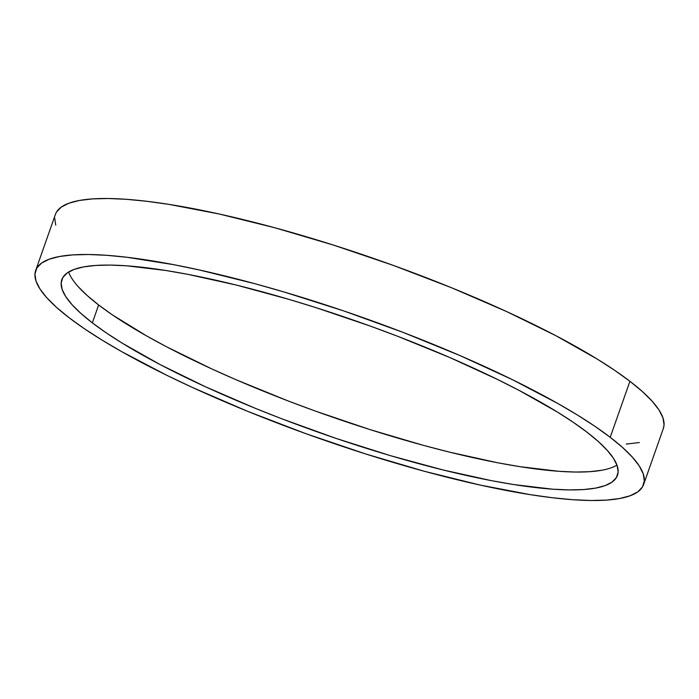 <?xml version="1.0" encoding="UTF-8"?>
<svg xmlns="http://www.w3.org/2000/svg" width="699" height="699" viewBox="0 0 699 699"><rect width="100%" height="100%" fill="white"/><g stroke="black" fill="none" stroke-linecap="round" stroke-linejoin="round"><path stroke-width="1.05" d="M68.598 272.007A294.55 58.725 -160.6 0 0 98.629 304.974L92.338 322.851A294.55 58.725 19.4 0 1 61.818 279.661A294.55 58.725 19.4 0 1 283.235 297.704A294.55 58.725 19.4 0 1 586.942 432.148A294.55 58.725 19.4 0 1 617.462 475.337A294.55 58.725 19.4 0 1 396.045 457.295A294.55 58.725 19.4 0 1 92.338 322.851L98.629 304.974A294.55 58.725 -160.6 0 0 380.081 432.751A294.55 58.725 -160.6 0 0 616.972 465.123M610.21 437.294A322.265 64.247 19.4 0 1 643.604 484.547A322.265 64.247 19.4 0 1 401.348 464.809A322.265 64.247 19.4 0 1 69.07 317.704A322.265 64.247 19.4 0 1 35.675 270.452A322.265 64.247 19.4 0 1 277.931 290.19A322.265 64.247 19.4 0 1 610.21 437.294L629.93 381.296L610.21 437.294L595.172 426.469L577.671 415.171L557.872 403.515L512.192 379.557L459.881 355.529L402.947 332.34L343.585 310.88L284.065 291.99L254.96 283.733L199.486 270.006L173.64 264.659L126.982 257.276L106.615 255.301L88.493 254.506L72.783 254.899L59.651 256.472L49.21 259.207L41.573 263.086L36.802 268.058L34.95 274.095L36.033 281.12L40.035 289.08L46.929 297.879L56.636 307.455L69.07 317.704L84.107 328.53L101.608 339.828L121.408 351.483L167.087 375.442L192.531 387.508L247.42 411.23L305.856 433.66L365.586 453.931L424.319 471.266L479.794 484.992L529.886 494.595L552.297 497.723L572.664 499.698L590.795 500.493L606.496 500.1L619.629 498.527L630.07 495.792L637.706 491.913L642.477 486.941L644.329 480.903L643.246 473.878L639.244 465.918L632.35 457.12L622.643 447.543L610.21 437.294M643.604 484.547L663.325 428.548A322.265 64.247 -160.6 0 0 629.93 381.296A322.265 64.247 -160.6 0 0 297.652 234.191A322.265 64.247 -160.6 0 0 55.396 214.453L35.675 270.452M663.299 428.618L664.05 424.905L662.967 417.88L658.965 409.92L652.071 401.121L642.364 391.545L629.93 381.296L614.893 370.47L597.392 359.172L555.696 335.607L506.469 311.492L451.58 287.77L393.144 265.34L333.414 245.069L274.681 227.734L219.206 214.008L169.114 204.405L146.703 201.277L126.336 199.302L108.205 198.507L92.504 198.9L79.371 200.473L68.93 203.208L61.294 207.087L56.523 212.059M54.671 218.097L55.754 225.122M626.217 444.101L639.349 442.528M586.942 432.148L598.309 441.515L607.178 450.27L613.477 458.317L617.138 465.586L618.126 472.017L616.431 477.522L612.071 482.074L605.089 485.622L595.548 488.12L583.543 489.553L569.196 489.912L552.629 489.186L513.529 484.529L491.362 480.632L442.886 469.92L390.435 455.661L336.036 438.387L281.776 418.78L255.353 408.33L205.183 386.643L160.185 364.607L122.08 343.069L106.082 332.741L92.338 322.851L80.97 313.484L72.102 304.729L65.802 296.682L62.141 289.412L61.154 282.981L62.849 277.477L67.209 272.925L74.19 269.377L83.731 266.878L95.737 265.445L110.084 265.087L126.65 265.812L165.75 270.469L187.917 274.366L236.393 285.078L288.844 299.338L315.931 307.639L370.522 326.171L397.504 336.219L449.544 357.416L497.356 379.382L519.095 390.392L557.199 411.929L573.197 422.257L586.942 432.148M78.393 286.861L87.27 295.607L98.629 304.974L112.382 314.873L146.467 335.852L166.476 346.739L211.482 368.775L236.035 379.714L288.067 400.911L315.048 410.96L369.649 429.483L423.323 445.333L449.177 452.052L497.653 462.764L519.82 466.652L558.92 471.318L575.487 472.043L589.842 471.685L601.839 470.244"/></g></svg>
